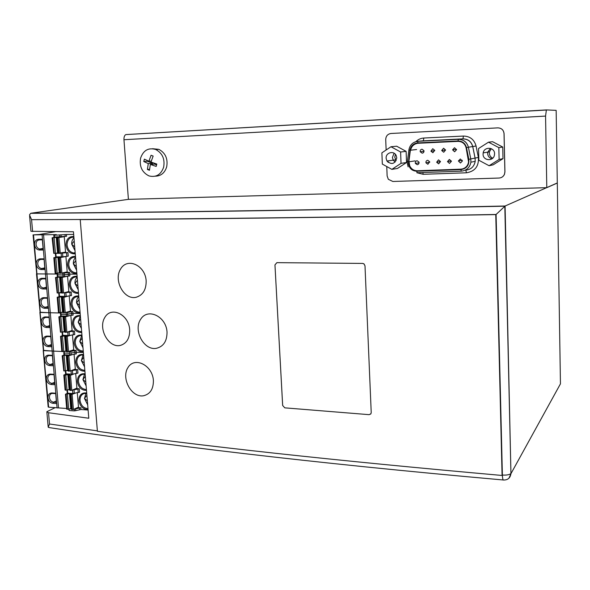 <?xml version="1.0" encoding="UTF-8"?>
<svg xmlns="http://www.w3.org/2000/svg" width="590" height="590" viewBox="0 0 590 590"><rect width="100%" height="100%" fill="white"/><g stroke="black" fill="none" stroke-linecap="round" stroke-linejoin="round"><path stroke-width="0.89" d="M557.299 182.952L505.084 206.021C297.64 210.409 145.066 212.437 31.204 213.197L30.643 213.344M495.762 214.598L502.392 475.053C502.525 478.586 502.953 480.245 503.668 480.017C507.916 480.053 510.343 477.9 510.94 473.556C509.34 474.795 506.493 475.289 502.392 475.053L502.075 475.459C334.913 460.635 200.017 445.9 97.402 431.268L80.225 219.605C184.508 219.237 323.018 217.562 495.762 214.598L502.075 475.459M504.804 206.19C297.22 210.564 144.572 212.592 30.643 213.337L29.515 214.893L31.572 219.664C143.923 219.443 293.621 218.064 496.094 214.48L505.084 206.021L510.94 473.556L504.811 206.183M29.611 216.058L30.953 231.295L73.455 231.774L88.788 418.244L48.528 412.735L46.839 411.724L55.18 407.653M503.277 479.98C306.741 462.567 159.942 444.499 49.206 427.595L48.21 427.249L49.516 423.996L48.528 412.735M31.204 213.197L128.399 199.354L123.959 139.719L545.566 116.083L546.384 109.924L556.156 110.352L557.299 183.04L546.79 187.664L128.399 199.354M546.355 109.924L125.84 134.594C124.49 135.331 123.871 137.042 123.959 139.719M545.566 116.083L546.79 187.664M385.72 139.542C385.912 136.025 387.674 134.004 391 133.48L497.849 127.875C501.515 128.052 503.572 129.97 504.022 133.628L504.893 171.852L504.428 174.316C503.351 176.609 501.552 177.848 499.037 178.047L392.829 181.477L388.323 179.294L387.128 175.938L386.767 166.55L387.128 175.938L388.323 179.294L392.829 181.477L499.074 178.04C501.589 177.848 503.388 176.609 504.472 174.316L504.937 171.852L504.067 133.628C503.609 129.97 501.552 128.052 497.886 127.875L391 133.48C387.674 134.004 385.912 136.025 385.72 139.542L386.125 150L385.72 139.542M282.669 405.485L274.962 264.91L276.88 262.653L362.651 263.42L364.008 263.9L364.996 265.817L371.221 412.558L370.881 413.819L369.104 414.667L284.793 407.845L282.654 405.485L274.955 264.91L276.865 262.653L362.651 263.42L363.868 263.796L364.996 265.817L371.221 412.558L370.793 413.951L369.104 414.667L284.786 407.845L282.654 405.485M120.19 345.467C108.634 348.093 97.903 328.719 104.718 317.612C111.031 305.893 128.768 314.3 129.697 329.692C129.852 338.276 126.688 343.535 120.19 345.467M153.393 380.425C153.489 389.171 150.081 394.312 143.171 395.831C131.364 397.623 120.891 378.02 128.023 367.481C134.66 356.301 152.522 365.254 153.393 380.425M167.029 332C167.081 341.271 163.401 346.743 155.989 348.402C143.68 350.312 133.126 330.26 140.671 319.256C147.721 307.582 166.166 316.343 167.029 332M146.158 280.788C146.268 289.815 142.839 295.339 135.87 297.353C123.966 299.956 113.391 280.42 120.559 269.077C127.234 257.1 145.258 265.19 146.158 280.788M496.101 214.48C323.526 217.452 185.12 219.126 80.882 219.502L80.225 219.605M140.604 158.113C143.318 150.406 148.282 147.507 155.502 149.41L155.775 149.521C162.42 153.157 165.045 159.042 163.644 167.191C161.011 174.574 156.254 177.516 149.366 176.004L148.665 175.754C141.939 172.199 139.255 166.321 140.604 158.113M152.581 148.717L158.85 149.336C165.466 152.95 168.069 158.806 166.675 166.911C164.713 172.973 160.915 176.071 155.281 176.189M148.415 169.868L147.397 169.455L148.282 163.607L143.768 161.52L144.38 159.153L148.894 161.24L151.07 155.259L153.149 156.07L150.966 162.058L156.8 164.049L156.18 166.417L150.347 164.426L149.462 170.274L148.415 169.868M156.564 164.868L154.536 164.072L150.347 164.426M149.55 169.256L147.397 169.455M148.282 163.607L152.478 163.26L152.22 164.263M151.269 161.048L148.894 161.24M147.5 160.65L147.353 161.232L152.478 163.26M143.768 161.52L147.353 161.232M417.705 143.296C413.664 143.805 411.223 146.114 410.382 150.229L408.841 161.815L409.386 166.026C410.869 169.175 413.302 170.768 416.688 170.82L460.878 169.212C465.208 168.703 467.774 166.269 468.585 161.889L466.085 147.721C464.927 143.599 462.243 141.482 458.039 141.371L417.705 143.296M502.739 147.05L503.005 158.658L493.151 164.824L489.095 165.731L499.118 159.447L498.838 147.625L488.513 142.175L492.591 141.703L502.739 147.05L498.838 147.625M388.087 162.405L388.028 160.871M400.61 151.999L390.993 146.748L396.664 146.209L406.126 151.365L406.532 162.516L397.498 168.43L391.863 169.367L401.03 163.349L400.61 151.999L406.126 151.365M390.993 146.748L381.885 152.832L382.327 164.094L391.863 169.367M401.03 163.349L406.532 162.516M488.513 142.175L478.556 148.525L478.866 160.259L489.095 165.731M499.118 159.447L503.005 158.658M394.105 153.238L392.416 157.486L393.205 160.163L395.152 162.073L393.205 160.163L392.416 157.486L394.105 153.238M490.415 148.356L487.738 152.154L487.628 153.452C487.871 156.232 489.324 158.002 491.979 158.769C489.324 158.002 487.871 156.232 487.628 153.452L487.738 152.154L490.415 148.356M396.768 157.847L396.17 155.502C393.869 150.266 385.617 152.596 386.118 158.297L386.922 161.026C391.708 165.112 394.99 164.057 396.768 157.847M494.582 153.725C494.715 147.05 484.191 146.305 483.166 152.884L483.055 154.211C482.908 160.554 492.783 161.763 494.339 155.554L494.582 153.725M492.739 158.164C490.622 157.183 489.486 155.517 489.324 153.171L489.435 151.881L491.308 148.687M396.148 160.672L394.754 157.183L395.403 154.337M409.054 161.785L409.674 165.724C411.23 169.028 413.782 170.702 417.344 170.761L460.716 169.175C463.408 169.013 465.576 167.84 467.228 165.643M417.794 143.289C413.907 143.945 411.51 146.254 410.588 150.207M432.883 152.722L430.914 151.136L432.75 148.709L434.734 150.354L432.883 152.722M454.61 151.77L452.574 149.845L454.492 147.729L456.535 149.72L454.61 151.77M460.436 163.01L458.393 160.982L460.318 158.976L462.361 161.07L460.436 163.01M449.492 163.437L447.471 161.601L449.366 159.418L451.394 161.321L449.492 163.437M427.89 164.278L425.958 162.818C425.781 161.395 426.378 160.554 427.757 160.296L429.704 161.822L427.89 164.278M417.226 164.691L415.36 163.401C415.072 161.911 415.648 161.026 417.093 160.731L418.981 162.08C419.225 163.548 418.642 164.418 417.226 164.691M438.643 163.858L436.659 162.213L438.51 159.861L440.509 161.572L438.643 163.858M443.702 152.25L441.689 150.494L443.577 148.223L445.59 150.037L443.702 152.25M422.16 153.186L420.242 151.77C420.043 150.325 420.633 149.469 422.027 149.196L423.959 150.671C424.122 152.095 423.524 152.928 422.16 153.186M67.267 332.096L74.465 331.034L72.135 330.953L70.83 315.392L72.091 330.481L66.891 332.222L65.04 332.163M61.611 315.975L58.86 316.852L64.458 316.203L64.952 316.343L63.668 316.963L64.465 317.096L70.328 315.488M54.31 235.255L65.025 234.591L65.173 236.383L54.457 237.047L54.31 235.255L53.815 235.196L56.316 234.614L33.527 234.879L36.949 273.885L45.482 273.952L36.949 273.885L40.334 312.479L48.837 312.7L40.105 312.243M43.557 234.761L46.942 273.959L57.119 274.033L46.942 273.959L50.29 312.737L60.423 313.002L49 312.707M60.741 313.961L66.257 314.345L66.405 316.107L61.161 315.96L61.006 314.205L66.257 314.345L72.998 313.334L73.145 315.09L66.405 316.107M80.181 313.526L72.998 313.334L80.181 313.526M49.87 326.543L46.957 326.447L46.19 327.472L49.966 327.598L49.051 317.029L45.275 316.926C42.627 317.169 41.315 318.88 41.33 322.066C41.875 325.267 43.498 327.067 46.19 327.472M49.095 317.523L45.998 317.435C43.844 317.745 42.782 319.205 42.812 321.83C43.277 324.559 44.656 326.1 46.957 326.447L49.789 325.547M60.519 314.123L60.667 315.827L61.161 315.96M63.13 335.437L60.519 336.352L61.227 336.47L62.518 351.625L61.81 351.493L60.527 336.396M71.582 335.031L66.117 336.654L67.4 351.846L73.706 349.796L72.452 334.847L73.75 350.283L76.081 350.386L76.368 353.853L69.679 355.025L64.45 354.782L64.303 353.041L69.532 353.285L69.679 355.025M61.227 336.47L66.095 335.666L66.596 335.821L65.32 336.514L66.117 336.654M62.496 336.344L63.779 351.493L66.53 350.807M65.741 336.639L66.685 351.618M36.484 273.834L43.682 350.659L52.156 351.043L43.446 350.364M67.017 351.824L67.4 351.846M83.374 352.444L74.834 352.252L83.374 352.444M69.015 351.522L70.778 351.411L70.925 353.152L74.834 352.252L74.982 353.985M69.384 351.537L69.532 353.285L64.303 353.041L64.163 351.389M64.037 352.739L63.698 351.515M42.096 234.835L45.489 274.011L46.942 273.959L45.489 274.011L48.845 312.781L50.29 312.737L53.602 351.102L61.81 351.47L52.318 351.05M63.779 351.493L62.518 351.625M80.623 318.902L78.182 322.199L81.096 324.684M80.24 316.144L78.182 322.199L81.413 328.534M50.711 336.226L51.625 346.743L47.856 346.581C45.165 346.146 43.549 344.339 43.004 341.16C42.989 337.996 44.302 336.3 46.942 336.086L50.711 336.226M50.755 336.683L47.473 336.58C45.437 336.956 44.434 338.402 44.479 340.902C44.943 343.623 46.322 345.165 48.616 345.526L47.856 346.581M51.529 345.651L48.616 345.526L51.433 344.553M60.836 316.83L62.134 332.059L64.893 331.433M59.184 316.941L60.482 332.177L62.134 332.059M60.482 332.177L58.86 316.889M72.127 330.865L71.043 330.828M62.643 331.934L64.944 332.015M69.148 331.993L69.443 335.496L74.76 334.523L74.465 331.034M62.046 332.082L62.319 335.268L69.443 335.496M73.743 350.187L72.769 350.143M64.428 351.316L66.582 351.411M70.778 351.411L76.081 350.386M81.656 335.599L79.768 341.426L82.991 347.761M82.202 338.129L79.768 341.426L82.674 343.882M58.668 276.732L55.504 277.529L61.139 276.961L61.633 277.057L60.342 277.558L61.131 277.647L67.555 276.216L68.831 291.526L63.58 292.957L61.721 292.928M33.062 234.85L36.72 273.708M57.414 274.763L62.946 274.984L63.093 276.769L57.827 276.725L57.673 274.947L62.946 274.984L69.731 274.129L69.878 275.906L63.093 276.769M76.943 274.18L69.731 274.129L76.943 274.18M46.536 288.009L43.616 287.964L42.834 288.96L46.625 289.012L45.703 278.332L41.905 278.296C39.257 278.591 37.937 280.353 37.959 283.576C38.505 286.806 40.127 288.599 42.834 288.96M45.747 278.893L42.819 278.864C40.555 279.122 39.427 280.619 39.441 283.37C39.891 286.062 41.241 287.588 43.49 287.964L46.47 287.227M57.186 274.888L57.333 276.622L57.827 276.725M60.114 296.409L57.186 297.242L57.894 297.331L59.199 312.648L58.491 312.545L57.193 297.272M63.949 297.301L62.806 297.419L64.096 312.774L65.239 312.648L70.468 311.055L69.192 295.833L63.949 297.301L65.239 312.648M57.894 297.331L62.806 296.637L63.3 296.755L62.009 297.316L62.806 297.419M59.17 297.213L60.475 312.523L63.248 311.948M62.422 297.412L63.381 312.604M63.72 312.766L64.096 312.774M65.49 312.567L67.511 312.464L67.658 314.227L72.998 313.334L72.85 311.579L70.512 311.52L69.2 295.826M67.806 315.989L67.658 314.227L66.257 314.345L66.11 312.582M60.386 312.545L60.519 314.072L61.006 314.205L60.858 312.449L63.292 312.508M60.475 312.523L59.199 312.648M63.668 292.935L71.22 292.021L68.875 291.984L67.555 276.164M77.438 280.154L74.974 283.421L77.917 285.995M77.187 277.116C75.557 278.694 74.819 280.796 74.974 283.421L78.227 289.771M47.377 297.729L48.299 308.356L44.516 308.268C41.816 307.884 40.194 306.085 39.648 302.877C39.633 299.668 40.946 297.935 43.594 297.662L47.377 297.729M47.421 298.26L44.501 298.201C42.244 298.437 41.116 299.919 41.13 302.655C41.595 305.391 42.982 306.933 45.29 307.257L44.516 308.268M48.21 307.324L45.29 307.257L48.137 306.439M57.495 277.484L58.801 292.883L61.589 292.352M55.836 277.595L57.149 292.994L58.801 292.883M57.149 292.994L55.512 277.558M68.875 291.917L67.481 291.895M58.963 292.854L61.64 292.906M65.859 292.832L66.161 296.379L71.515 295.546L71.22 292.021M58.72 292.898L59.007 296.276L66.161 296.379M70.505 311.446L69.288 311.409M67.511 312.464L72.85 311.579M78.787 296.615C77.157 298.171 76.427 300.251 76.582 302.862L79.827 309.204M79.031 299.58L76.582 302.862L79.51 305.391M55.29 231.686L39.368 234.488L33.527 234.879M56.043 237.032L52.119 237.77L57.791 237.291L56.972 237.711L57.768 237.755L64.251 236.671L65.542 252.144L58.366 253.265M65.025 234.591L66.434 234.495L66.582 236.288L65.173 236.383M73.676 234.407L66.434 234.495M62.835 236.686L64.251 236.671M43.166 249.061L40.231 249.076L39.449 250.027L43.247 250.013L42.31 239.208L38.505 239.245C35.843 239.599 34.522 241.406 34.545 244.673C35.098 247.925 36.727 249.71 39.449 250.027M42.369 239.85L39.427 239.872C37.155 240.174 36.027 241.716 36.042 244.503C36.425 247.004 37.649 248.515 39.722 249.039L43.114 248.501M53.823 235.226L53.97 236.988L54.457 237.047M57.289 256.938L53.815 257.705L54.523 257.756L55.844 273.244L55.136 273.177L53.823 257.727M65.91 256.495L59.457 257.756L60.763 273.281L67.194 271.887L65.91 256.495L65.151 256.495M54.523 257.756L59.472 257.181L58.661 257.69L59.457 257.756M55.814 257.653L57.127 273.133L59.922 272.661M59.074 257.756L60.047 273.155M60.386 273.273L60.763 273.281M61.744 273.2L64.207 273.096L64.354 274.881L69.731 274.129L69.583 272.351L67.238 272.337L65.903 256.385M64.502 276.658L64.354 274.881L62.946 274.984L62.798 273.207M57.038 273.148L57.186 274.852L57.673 274.947L57.525 273.17L59.974 273.185M57.525 273.17L55.844 273.244M59.332 253.361L67.939 252.579L65.586 252.586L64.244 236.502M74.215 240.978L71.737 244.223L74.701 246.886M73.957 237.8C72.319 239.429 71.582 241.568 71.737 244.223L75.004 250.595M44.014 258.826L44.943 269.564L41.145 269.542C38.431 269.21 36.801 267.418 36.255 264.18C36.233 260.935 37.554 259.15 40.216 258.826L44.014 258.826M44.066 259.423L41.13 259.423C38.859 259.696 37.73 261.223 37.745 263.988C38.158 266.584 39.449 268.103 41.61 268.553L41.145 269.542M44.855 268.59L41.927 268.575L44.796 267.919M54.118 237.711L55.438 253.28L58.248 252.852M52.444 237.814L53.771 253.383L55.438 253.28M53.771 253.383L52.119 237.792M65.586 252.542L63.639 252.542M55.357 253.287L58.484 253.361M62.54 253.25L62.842 256.834L68.241 256.149L67.939 252.579M55.357 253.324L55.659 256.864L62.842 256.834M67.231 272.278L65.608 272.27M64.207 273.096L69.583 272.351M75.572 257.513C73.942 259.113 73.204 261.237 73.367 263.87L76.619 270.235M75.83 260.618L73.367 263.87L76.309 266.496M57.068 407.786L48.638 407.181L39.869 312.398M66.663 408.487L58.506 407.897L53.602 351.102L52.163 351.139L48.845 312.811M71.073 354.892L70.925 353.152L74.834 352.252L74.694 350.512M72.895 354.472L67.761 356.117L66.965 355.947L68.226 355.195L67.732 355.025L62.171 355.748L64.671 354.789M63.816 352.931L63.963 354.605L64.45 354.782M74.259 373.795L70.52 375.314L68.602 375.284L69.856 374.473L69.355 374.274L65.785 375.056L67.053 390.034L69.782 389.26M66.972 390.056L67.223 392.97L67.71 393.183L72.917 393.523L79.561 392.202L79.274 388.773L76.951 388.626L75.682 373.441L76.907 388.132L71.788 390.329L69.945 390.219M67.894 389.776L69.834 389.894M72.415 390.056L72.917 393.523M74.089 409.172L80.86 407.808L78.536 407.646L77.283 392.586L78.492 407.144L73.403 409.49L71.56 409.364M67.776 393.183L65.453 394.231L70.977 393.427L71.471 393.641L70.225 394.511L71.021 394.717L75.66 393.021M44.67 360.151C45.209 363.322 46.824 365.129 49.508 365.586L53.27 365.778L52.363 355.32L48.601 355.143C45.968 355.335 44.656 357.002 44.67 360.151M52.399 355.741L48.948 355.63C47.023 356.072 46.086 357.488 46.138 359.878C46.603 362.584 47.974 364.126 50.268 364.517L49.508 365.586M85.336 376.265L82.917 379.591L86.125 385.904M84.488 374.207L82.917 379.591L85.801 381.951M83.773 357.245L81.346 360.564L84.245 362.968M83.072 354.951L81.346 360.564L84.562 366.884M67.415 394.253L68.676 409.15L71.397 408.324M68.676 409.15L66.722 409.128L65.453 394.282M54.811 383.574L51.913 383.397L51.16 384.488L54.907 384.717L54.007 374.311L50.253 374.104C47.62 374.267 46.315 375.911 46.33 379.038C46.868 382.195 48.476 384.009 51.16 384.488M79.274 388.773L72.629 390.071M70.726 370.844L77.681 369.628L75.35 369.502L74.075 354.199L75.306 369.016L70.166 371.066L68.315 370.97M64.14 355.748L65.424 370.815L68.16 370.085M62.503 355.866L63.786 370.933L65.424 370.815M63.786 370.933L62.179 355.792M75.343 369.399L74.465 369.355M66.176 370.594L68.211 370.704M72.4 370.719L72.695 374.185L77.969 373.079L77.681 369.628M65.343 370.837L65.593 373.839L72.695 374.185M65.785 375.056L63.816 375.041L66.22 374.038M76.943 388.515L76.132 388.463M67.053 390.034L65.092 390.02L63.823 375.093M53.174 364.664L50.268 364.517L53.07 363.462M54.044 374.702L50.416 374.584C48.601 375.085 47.724 376.472 47.79 378.75C48.247 381.442 49.626 382.991 51.913 383.397L54.7 382.268M58.506 407.897L57.075 407.911L52.163 351.175M55.644 393.205L56.537 403.553L52.798 403.287C50.12 402.793 48.513 400.971 47.974 397.83C47.967 394.725 49.272 393.102 51.898 392.962L55.644 393.205M48.638 407.181L48.173 406.967L43.218 350.556M55.674 393.552L51.876 393.442C50.172 393.995 49.361 395.359 49.435 397.527C49.892 400.204 51.264 401.761 53.55 402.181L52.798 403.287M56.441 402.387L53.55 402.181L56.316 400.971M88.109 410.035L81 409.519L74.384 410.898L69.185 410.522L69.059 409.025M68.595 409.18L69.185 410.522M69.598 408.848L71.449 408.981M78.529 407.52L77.784 407.469M85.897 393.353L84.481 398.516L87.681 404.821M86.892 395.182L84.481 398.516L87.357 400.839M557.299 183.04L560.448 383.839L511.198 473.224L508.949 478.202M32.62 231.546L31.572 219.664M496.094 214.48L502.385 475.053M97.365 430.884L49.516 423.996M416.702 171.218L460.893 169.618C466.624 168.652 469.279 165.222 468.851 159.329L466.483 147.633C465.259 143.304 462.442 141.084 458.024 140.966L417.691 142.898C413.45 143.429 410.883 145.855 409.998 150.177L408.391 163.209C409.047 168.224 411.82 170.894 416.702 171.218L417.189 172.722L461.277 171.152M460.893 169.618L461.306 171.144C466.638 170.54 469.839 167.553 470.916 162.184L470.783 158.917L470.916 162.184L475.201 161.365L475.075 158.157L472.752 146.681C471.329 141.63 468.032 139.034 462.862 138.901L422.573 140.885M408.457 161.763L407.358 161.49L408.892 149.963M422.897 172.516L423.148 174.301L416.865 172.722M468.851 159.329L470.761 158.924L468.394 147.234L466.483 147.633M414.748 142.05L417.993 141.29C412.948 141.932 409.917 144.816 408.892 149.926L409.998 150.177M415.898 141.637C418.118 139.432 420.773 138.23 423.849 138.031L423.34 140.781L418.067 141.261L458.356 139.306L458.024 140.966M423.849 138.031L463.416 136.061L462.966 138.849L458.356 139.306C463.607 139.447 466.963 142.087 468.408 147.234L468.394 147.234C466.911 142.109 463.548 139.476 458.29 139.336L417.993 141.29L417.691 142.898M463.416 136.061C470.024 136.224 474.235 139.542 476.056 145.996L468.408 147.234L470.783 158.917L478.372 157.456C478.984 166.262 475.009 171.373 466.447 172.789L423.148 174.301M408.841 161.815L415.08 160.878M410.382 150.229L416.606 149.536M465.798 170.171L466.447 172.789M476.056 145.996L478.372 157.456M465.746 170.171C470.99 169.573 474.146 166.638 475.201 161.365L475.105 158.15L472.782 146.681C471.425 141.607 468.15 138.997 462.966 138.849L422.108 140.922M65.608 316.963L66.891 332.222M71.456 311.697L71.751 315.207M60.851 336.462L62.134 351.611M67.253 336.521L68.529 351.699M64.576 335.821L65.859 350.932M46.175 317.442L45.275 316.926M80.351 315.606C75.601 315.149 72.976 317.619 72.489 323.032L72.518 323.807C73.647 329.699 76.722 332.605 81.737 332.517M81.951 335.113C77.209 334.604 74.591 337.038 74.104 342.406L74.133 343.181C75.262 349.051 78.33 351.965 83.338 351.928M80.395 316.174L79.311 316.078C75.793 316.506 73.898 318.777 73.617 322.9L73.647 323.674C74.554 328.726 77.165 331.388 81.494 331.654L81.663 331.595M47.842 336.573L46.942 336.086M64.465 317.096L65.755 332.362M64.081 317.081L65.372 332.347M62.931 316.351L64.214 331.543M59.561 316.955L60.858 332.185M73.079 331.16L73.367 334.648M62.813 335.422L62.518 331.964M67.754 332.111L68.049 335.622M81.995 335.658L80.542 335.562C76.966 336.241 75.203 338.734 75.262 343.041C76.198 348.166 78.868 350.829 83.264 351.028M62.282 277.529L63.58 292.957M68.182 272.462L68.477 276.009M57.518 297.323L58.816 312.634M61.272 296.777L62.57 312.051M42.819 278.864L41.905 278.296M77.12 276.29C72.349 275.913 69.716 278.473 69.229 283.952L69.259 284.741C70.394 290.686 73.485 293.569 78.522 293.385M78.736 296.003C73.979 295.583 71.353 298.098 70.859 303.548L70.896 304.329C72.024 310.244 75.107 313.135 80.137 313.002M77.165 276.887L76.84 276.843C72.902 276.931 70.741 279.262 70.365 283.842L70.394 284.623C71.161 289.299 73.536 291.947 77.519 292.574L78.433 292.316M44.501 298.201L43.594 297.662M61.131 277.647L62.437 293.082M60.755 277.639L62.053 293.075M59.605 277.094L60.91 292.456M56.212 277.595L57.525 293.001M69.827 292.131L70.121 295.664M59.494 296.394L59.199 292.861M64.458 292.95L64.752 296.49M78.787 296.586L78.079 296.505C74.052 296.866 72.032 299.432 72.024 304.204C72.858 309.064 75.35 311.719 79.51 312.176L80.056 312.007M58.919 237.659L60.239 253.257M61.013 235.093L61.168 236.892M59.597 235.196L59.745 236.996M54.147 257.756L55.467 273.244M60.608 257.646L61.913 273.163M57.931 257.299L59.243 272.75M39.427 239.872L38.505 239.245M73.846 236.538C69.059 236.251 66.419 238.891 65.933 244.452L65.969 245.248C67.112 251.244 70.21 254.106 75.269 253.818M75.49 256.466C70.712 256.134 68.071 258.73 67.585 264.261L67.621 265.05C68.757 271.017 71.855 273.885 76.899 273.657M73.905 237.18C69.775 237.143 67.496 239.54 67.076 244.356L67.112 245.145C67.754 249.452 69.878 252.07 73.499 252.985L75.203 252.999L73.499 252.985L75.173 252.623M41.13 259.423L40.216 258.826M57.768 237.755L59.081 253.368M57.385 237.763L58.705 253.368M56.249 237.401L57.562 252.933M52.827 237.807L54.155 253.376M66.53 252.682L66.832 256.252M56.146 256.938L55.844 253.368M61.124 253.353L61.426 256.938M75.542 257.085C71.102 257.1 68.838 259.718 68.757 264.94C69.458 269.431 71.707 272.064 75.513 272.838L76.811 272.521M67.85 374.444L69.111 389.393M67.71 393.183L67.437 389.916M72.142 394.555L73.403 409.49M49.494 355.6L48.601 355.143M70.52 375.314L71.788 390.329M83.588 355.04L81.774 354.966C78.418 355.77 76.781 358.219 76.862 362.304C77.799 367.408 80.461 370.085 84.849 370.321M74.016 389.931L74.303 393.382M83.544 354.502C78.817 353.956 76.206 356.353 75.712 361.685L75.741 362.452C76.862 368.293 79.923 371.221 84.923 371.228M68.89 355.969L70.166 371.066M67.761 356.117L69.037 371.221M67.378 356.094L68.654 371.199M66.154 394.4L67.422 409.305M66.22 355.18L67.489 370.218M62.879 355.888L64.163 370.955M76.294 369.76L76.589 373.219M66.087 374.031L65.807 370.704M71.014 370.859L71.302 374.326M64.524 375.196L65.792 390.182M71.021 394.717L72.282 409.659M64.148 375.174L65.424 390.16M51.138 374.532L50.253 374.104M69.473 393.604L70.726 408.472M70.645 394.695L71.906 409.63M77.895 388.913L78.182 392.343M85.13 373.795C80.093 373.264 77.496 375.867 77.342 381.619C78.455 387.438 81.508 390.374 86.501 390.433M85.174 374.311L83.006 374.274C79.879 375.188 78.359 377.585 78.455 381.465C79.392 386.546 82.047 389.23 86.428 389.511M52.783 393.368L51.898 392.962M86.708 392.977C81.678 392.402 79.082 394.976 78.935 400.684C80.041 406.481 83.087 409.423 88.072 409.526M80.86 407.808L81 409.519M79.48 407.956L79.628 409.667M74.237 409.187L74.384 410.898M86.752 393.486L84.252 393.493C81.582 394.378 80.166 396.465 80.011 399.769L80.041 400.522C80.97 405.581 83.625 408.273 87.991 408.59M69.391 375.469L70.66 390.492M69.015 375.447L70.284 390.469M75.616 409.04L75.763 410.758M65.778 394.371L67.046 409.276M46.876 412.093L48.151 426.629M125.84 134.594L546.207 110.035M158.85 149.336L155.775 149.521M407.292 163.231L408.14 166.882M407.284 163.209L407.358 161.535M409.386 166.026L409.777 165.967M483.166 152.884L489.435 151.881M386.922 161.026L395.536 159.838M436.659 162.213L440.509 161.572M420.242 151.77L424.018 151.313M452.574 149.845L456.498 149.336M430.914 151.136L434.764 150.664M458.393 160.982L462.25 160.303M415.36 163.401L419.077 162.81M441.689 150.494L445.59 150M425.958 162.818L429.756 162.198M447.471 161.601L451.343 160.937M65.328 336.558L66.604 351.684M63.676 317.007L64.959 332.222M46.47 287.197L43.49 287.964M62.016 297.353L63.307 312.648M60.342 277.588L61.64 292.979M43.107 248.368L39.722 249.039M58.661 257.719L59.974 273.192M56.972 237.733L58.292 253.302M41.61 268.553L44.788 267.831M66.972 356.006L68.241 371.036M70.232 394.577L71.486 409.438M68.61 375.343L69.871 390.292"/></g></svg>

